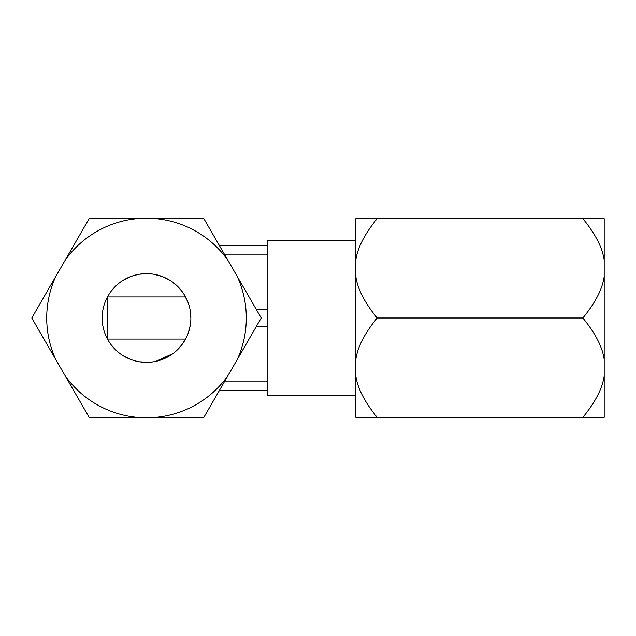 <?xml version="1.0" encoding="UTF-8"?>
<svg xmlns="http://www.w3.org/2000/svg" width="636" height="636" viewBox="0 0 636 636"><rect width="100%" height="100%" fill="white"/><g stroke="black" fill="none" stroke-linecap="round" stroke-linejoin="round"><path stroke-width="0.95" d="M355.842 240.384L267.144 240.384L267.144 395.616L355.842 395.616M582.886 417.343L355.842 417.343L355.842 218.657L604.2 218.657L604.2 417.343L582.886 417.343C595.439 401.976 602.546 388.127 604.2 375.812M267.144 390.735L219.229 390.735M267.144 245.265L219.229 245.265M237.244 276.469L261.221 318L237.244 359.531A99.788 99.788 0 0 0 237.244 276.469L203.87 218.657L89.159 218.657L55.777 276.469A99.788 99.788 0 0 0 55.777 359.531L31.8 318L55.777 276.469M237.244 359.531L203.87 417.343L89.159 417.343L55.777 359.531M155.907 218.657A99.788 99.788 0 0 1 227.847 260.188M65.174 260.188A99.788 99.788 0 0 1 137.114 218.657M227.847 375.812A99.788 99.788 0 0 1 155.907 417.343M137.114 417.343A99.788 99.788 0 0 1 65.174 375.812M102.165 318A44.353 44.353 0 0 1 146.511 273.647A44.353 44.353 0 0 1 190.864 318A44.353 44.353 0 0 1 146.511 362.353A44.353 44.353 0 0 1 102.165 318M154.182 274.323L162.578 276.66M170.734 280.85L178.072 286.836M180.497 289.499L183.017 292.814M183.931 294.198L187.97 302.259M190.196 310.32L190.864 318M123.201 280.269L130.3 276.724A44.353 44.353 0 0 1 162.721 276.724L169.987 280.373A44.353 44.353 0 0 1 176.331 285.166L181.57 290.843A44.353 44.353 0 0 1 185.537 296.933L107.484 296.933A44.353 44.353 0 0 1 111.467 290.819L116.698 285.166A44.353 44.353 0 0 1 123.034 280.373M123.018 280.381L130.269 276.732M131.875 276.135L138.203 274.434M139.22 274.251L146.511 273.647L152.871 274.108M190.22 325.513L188.208 333.113M184.79 340.395L180.115 346.938M179.813 347.288L173.668 353.067M173.183 353.433L156.051 361.312M148.323 362.313L139.443 361.781M604.2 260.188C602.546 247.873 595.439 234.024 582.886 218.657M604.2 359.531C602.546 347.216 595.439 333.367 582.886 318C595.439 302.633 602.546 288.784 604.2 276.469M355.842 359.531C357.496 347.216 364.603 333.367 377.156 318L582.886 318M377.156 318C364.603 302.633 357.496 288.784 355.842 276.469M355.842 260.188C357.496 247.873 364.603 234.024 377.156 218.657M377.156 417.343C364.603 401.976 357.496 388.127 355.842 375.812M133.274 360.326L131.883 359.865M139.785 361.836L146.511 362.353L153.165 361.844M130.308 359.284L123.058 355.643M116.73 350.865L111.483 345.197M135.118 275.142L131.588 276.239M116.634 285.222L111.451 290.843M154.826 361.566L161.385 359.785M130.261 359.26A44.353 44.353 0 0 0 162.768 359.26L170.027 355.604A44.353 44.353 0 0 0 176.355 350.81L181.586 345.141A44.353 44.353 0 0 0 185.537 339.067L107.484 339.067L107.484 296.933M161.377 276.215L154.794 274.434M122.994 355.604A44.353 44.353 0 0 1 116.666 350.81M111.435 345.141A44.353 44.353 0 0 1 107.484 339.067M267.144 254.138L224.349 254.138M267.144 309.128L256.101 309.128M267.144 326.872L256.101 326.872M267.144 381.862L224.349 381.862"/></g></svg>
